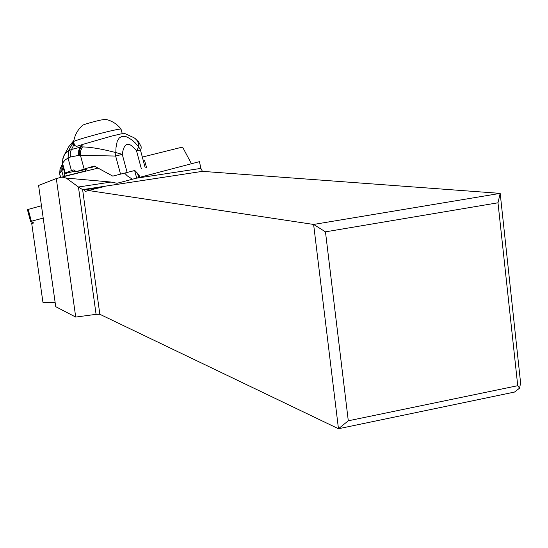 <?xml version="1.0" encoding="UTF-8"?>
<svg xmlns="http://www.w3.org/2000/svg" width="548" height="548" viewBox="0 0 548 548"><rect width="100%" height="100%" fill="white"/><g stroke="black" fill="none" stroke-linecap="round" stroke-linejoin="round"><path stroke-width="0.82" d="M75.713 317.08L55.732 306.675L38.6 185.464L56.314 178.573L75.713 317.08L96.078 314.333L99.839 314.278L338.465 428.742L348.295 420.796L517.737 385.696L519.586 388.169L520.6 382.97L500.187 193.376L202.438 171.353L200.89 168.4L199.458 161.646L117.046 183.272L111.045 182.052L78.446 187.005L66.26 178.086L61.897 177.093L56.314 178.573M43.21 218.09L30.585 221.454L27.414 209.624L28.195 209.398L31.373 221.241L33.681 222.995L31.729 223.516L42.936 302.304L55.163 302.606M519.586 388.169L514.476 392.073L338.465 428.742L313.62 224.447L500.187 193.376L497.995 202.787L325.464 231.845L313.62 224.447L88.351 190.499L105.058 186.368L84.481 189.916L85.173 191.505L88.351 190.499M97.921 168.126L61.897 177.093M66.26 178.086L111.045 182.052M132.452 179.237L127.355 175.942L124.615 173.1M191.423 163.756L182.566 147.056L143.542 156.769M31.729 223.516L33.681 222.995M348.295 420.796L325.464 231.845M517.737 385.696L497.995 202.787M202.438 171.353L82.611 189.635L84.481 189.916M99.839 314.278L82.611 189.635L78.446 187.005L96.078 314.333M134.815 170.51L137.555 173.326L139.295 175.846L139.61 177.353M76.884 146.309L83.358 144.206M121.156 129.177C121.286 128.705 117.608 129.328 110.127 131.047C96.311 134.233 75.295 140.274 73.672 141.514L73.596 141.829M105.38 119.286L99.996 120.19C92.407 121.992 86.714 123.608 82.912 125.047L82.371 125.513M60.458 168.133L61.897 165.133L60.02 169.133L60.253 172.552L61.835 171.14L61.869 165.654M60.396 177.49L59.67 173.73L60.253 172.552M62.643 176.908L63.328 176.648L61.835 171.14L61.89 165.633L62.725 163.927L60.02 169.147L59.67 173.73L60.67 177.415M85.81 170.914L64.335 176.257L64.191 173.791L65.171 172.976L71.439 170.647L68.048 158.098L65.226 159.865L63.164 162.352L61.931 165.619L61.91 171.058L63.219 167.613L62.815 164.263M63.328 176.648L64.335 176.257M62.739 163.9L62.869 165.338M133.431 137.48L133.39 137.452C137.048 139.295 138.829 142.48 138.74 147.015L140.432 149.994L136.527 150.851L138.74 147.015L135.226 142.905L132.137 140.062L127.239 137.089L125.252 136.473L121.937 136.459L119.327 137.843L117.238 141.213L116.018 147.515L115.655 156.057L122.259 154.337L115.881 152.597C102.106 148.988 90.961 147.09 82.453 146.912L81.145 146.994L79.803 149.652L79.282 152.132L79.412 155.255L70.624 156.961L68.089 158.071L68.411 151.008L64.863 153.899L62.897 158.324L62.705 163.784L62.383 160.961M86.611 169.181L75.658 171.819L73.973 169.839L71.439 170.647M120.492 173.997L115.655 156.057L80.426 155.29L84.152 169.085L94.229 166.01L112.772 176.114L134.644 170.551M84.152 169.085L75.658 171.819M95.092 166.256L89.817 168.051M144.446 160.139L146.556 167.517M136.685 178.121L134.637 170.531L112.772 176.114M82.453 146.912L80.666 150.851L80.426 155.29L79.412 155.255M73.555 141.672L68.39 151.015L73.384 142.227L73.747 145.138L76.734 146.357L82.693 144.412L81.145 146.994L71.295 149.522L68.397 151.015L68.048 158.098L68.349 151.043M73.857 140.473L68.685 146.83L63.821 155.838L62.678 159.934L62.76 163.708M145.199 167.715L140.432 149.994L141.179 148.248L141.117 146.617L138.665 141.932L134.808 138.281M82.693 144.412L111.477 136.137L121.259 133.835L125.04 133.63L133.39 137.452M73.699 145.062L70.548 151.488L70.226 154.283L70.624 156.961M28.195 209.398L41.463 205.726M30.585 221.454L33.38 223.077M200.89 168.4L136.404 178.196M138.692 177.593L137.555 173.326M83.18 171.791L67.76 175.634M62.732 164.023L61.993 165.784L62.102 170.825M62.767 164.914L62.588 162.578M64.191 173.791L75.364 171.024M127.088 172.257L122.259 154.337C124.081 142.206 128.842 141.048 136.527 150.851L141.316 168.64M78.583 155.29L78.734 150.344L81.577 144.768M62.732 163.996L61.972 165.736L62.047 170.894M139.589 176.956L139.24 175.648M85.865 171.127L85.413 169.428M73.535 141.603L74.699 145.967M121.074 129.26L122.252 133.685M121.04 129.027C116.95 123.889 111.703 120.635 105.284 119.265M82.912 125.047C77.864 129.424 74.788 134.911 73.672 141.514M61.883 165.619L63.219 167.613L64.808 173.469M65.171 172.976L62.732 163.968"/></g></svg>

